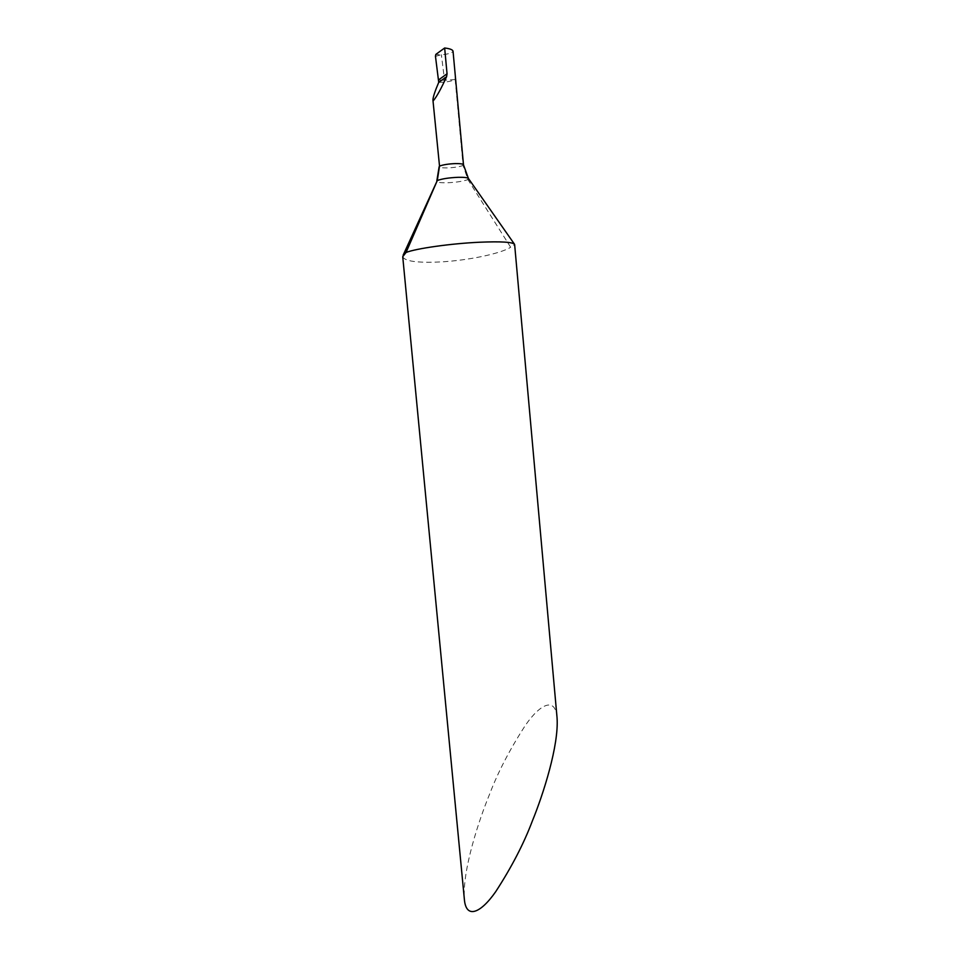 <?xml version="1.0" encoding="UTF-8"?>
<svg xmlns="http://www.w3.org/2000/svg" width="960" height="960" viewBox="0 0 960 960"><rect width="100%" height="100%" fill="white"/><g stroke="black" fill="none" stroke-linecap="round" stroke-linejoin="round"><path stroke-width="0.72" stroke-dasharray="4.8 3.6" d="M435.468 56.34L441.36 54.72C448.02 54.228 451.908 53.064 453.036 51.228M438.732 82.356L439.44 82.356C446.196 82.212 451.44 81.264 455.172 79.536L444.552 80.196L441.36 54.72M455.16 79.5L455.148 74.1M455.172 79.536L463.08 165.468L467.904 179.604L510.66 247.26L514.656 244.584M557.052 717.708C555.516 696.96 540.684 703.176 525.456 725.22C509.892 749.244 497.964 772.164 489.684 793.968C479.316 819.072 462.312 869.64 464.352 899.148M402.732 256.704C404.688 261.228 417.024 262.98 439.74 261.972C466.98 260.604 500.148 253.896 510.66 247.26M444.552 80.196L438.444 80.112M439.176 54.744L435.816 54.408M468.42 178.452L467.904 179.604C463.104 181.308 456.276 182.364 447.396 182.76C440.424 182.904 436.86 182.376 436.728 181.152L436.812 180.972M463.5 164.844L463.08 165.468C459.336 166.824 454.104 167.628 447.384 167.916C442.272 168 439.536 167.58 439.152 166.656M403.176 255.12L402.816 255.912"/><path stroke-width="1.44" d="M435.456 56.22L435.816 54.408L444.66 48C449.808 48.612 452.604 49.668 453.036 51.168L463.5 164.844C463.152 163.944 460.44 163.524 455.352 163.596C448.5 163.884 443.22 164.712 439.524 166.08L432.924 100.008C433.02 97.128 434.952 91.236 438.732 82.356L435.456 56.22M406.032 252.492L402.732 256.704L464.352 899.148C465.9 919.104 480.276 913.86 495.756 891.6C511.632 867.156 523.872 843.516 532.476 820.68C543.168 794.52 559.044 745.344 557.052 717.708L514.62 244.416C512.916 242.064 501.216 241.332 479.508 242.232C451.188 243.504 415.608 248.544 406.032 252.492L437.292 180.528L439.524 166.08L432.924 100.008M433.404 100.632C436.668 96.792 441.06 88.812 446.592 76.704L447.048 73.788L444.66 48M403.176 255.12L437.292 180.528C442.008 178.788 448.932 177.72 458.04 177.312C464.292 177.18 467.796 177.612 468.54 178.62L514.344 244.02M447.048 73.788L438.432 80.028M446.592 76.704L438.732 82.356M436.812 180.972L439.152 166.656M453.036 51.168L453.468 55.812M463.5 164.844L468.42 178.452"/></g></svg>
